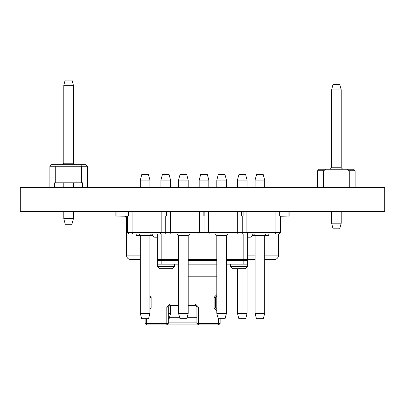 <?xml version="1.0" encoding="UTF-8"?>
<svg xmlns="http://www.w3.org/2000/svg" width="405" height="405" viewBox="0 0 405 405"><rect width="100%" height="100%" fill="white"/><g stroke="black" fill="none" stroke-linecap="round" stroke-linejoin="round"><path stroke-width="0.61" d="M375.713 211.425L315.465 211.425M89.535 211.425L29.287 211.425M384.75 211.425L20.25 211.425L20.25 187.323L384.75 187.323L384.75 211.425M375.713 211.577L378.457 211.425M27.297 211.425L29.287 211.577M128.324 211.577L107.801 211.425M297.473 211.425L282.209 211.425M164.916 211.577L166.582 211.577M203.173 211.577L204.839 211.577M241.431 211.577L241.896 211.425M279.688 211.577L282.209 211.577M82.529 182.807L81.445 182.807L81.445 166.237L55.753 166.237L55.753 182.807L82.529 182.807L82.529 187.323M54.665 182.807L55.753 182.807L54.665 182.807L54.665 187.323M49.845 187.323L49.845 166.237L51.354 164.734L85.941 164.734L87.445 166.237L87.445 187.323M73.416 163.225L73.416 85.354L63.777 85.354L63.777 163.225L73.416 163.225L74.925 164.734M63.777 218.67L65.286 224.289L71.913 224.289L73.416 218.67L63.777 218.67L63.777 211.577M63.777 187.323L63.777 182.807M73.416 218.67L73.416 211.577M73.416 187.323L73.416 182.807M87.445 166.237L81.445 166.237L80.934 164.734M56.27 164.734L55.753 166.237L49.845 166.237M63.777 85.354L65.19 80.084L72.004 80.084L73.416 85.354M63.777 163.225L62.274 164.734M355.155 187.323L355.155 170.758L353.646 169.249L319.059 169.249L317.555 170.758L317.555 187.323M323.554 187.323L323.554 170.758L317.555 170.758M355.155 170.758L349.247 170.758L349.247 187.323M331.584 167.746L331.584 89.875L341.223 89.875L341.223 167.746L331.584 167.746L330.075 169.249M341.223 223.185L339.714 228.81L333.087 228.81L331.584 223.185L341.223 223.185L341.223 211.577M331.584 223.185L331.584 211.577M331.584 89.875L332.996 84.605L339.81 84.605L341.223 89.875M342.726 169.249L341.223 167.746M323.554 170.758L326.03 169.249M346.796 169.249L349.247 170.758M279.678 215.941L279.678 211.425L279.688 215.941L280.523 215.941L280.523 232.51L279.015 234.019L128.998 234.019L127.489 232.51L127.489 215.941L128.334 215.941L128.334 211.425L128.324 215.941M243.106 215.941L243.106 211.425L243.106 215.941L242.266 215.941L242.266 232.51L280.523 232.51M204.839 211.425L204.849 215.941L204.009 215.941L204.009 232.51L242.266 232.51L242.266 234.019M241.42 215.941L241.42 211.425L241.431 215.941L242.266 215.941M166.592 215.941L166.592 211.425L166.592 215.941L165.746 215.941L165.746 232.51L204.009 232.51L204.009 234.019M203.163 211.425L203.163 215.941L203.173 211.425M164.906 215.941L164.906 211.425L164.916 215.941L165.746 215.941M203.163 215.941L204.009 215.941M208.6 211.425L208.6 232.51L209.339 234.019M237.669 211.425L237.669 232.51L236.93 234.019M246.858 211.425L246.858 232.51L247.597 234.019M275.926 211.425L275.926 232.51L275.187 234.019M170.343 211.425L170.343 232.51L171.082 234.019M199.412 211.425L199.412 232.51L198.673 234.019M132.086 211.425L132.086 232.51L165.746 232.51L165.746 234.019M161.155 211.425L161.155 232.51L160.415 234.019M204.849 211.425L204.849 215.941M151.44 234.019L149.936 235.523L149.936 313.394L140.292 313.394L140.292 235.523L138.788 234.019M152.832 235.523L136.561 235.523L136.014 234.019M189.697 234.019L188.193 235.523L188.193 313.394L178.549 313.394L178.549 235.523L177.046 234.019M188.193 235.523L178.549 235.523M227.954 234.019L226.451 235.523L226.451 313.394L216.807 313.394L216.807 235.523L215.303 234.019M226.451 235.523L216.807 235.523M266.212 234.019L264.708 235.523L264.708 313.394L255.064 313.394L255.064 235.523L253.56 234.019M268.986 234.019L268.439 235.523L252.168 235.523M140.292 187.323L140.292 180.078L149.936 180.078L149.936 187.323M178.549 187.323L178.549 180.078L188.193 180.078L188.193 187.323M216.807 187.323L216.807 180.078L226.451 180.078L226.451 187.323M255.064 187.323L255.064 180.078L264.708 180.078L264.708 187.323M127.489 232.51L132.086 232.51L132.825 234.019M264.708 313.394L263.296 318.664L256.476 318.664L255.064 313.394M226.451 313.394L225.038 318.664L218.219 318.664L216.807 313.394M188.193 313.394L186.781 318.664L179.962 318.664L178.549 313.394M149.936 313.394L148.524 318.664L141.704 318.664L140.292 313.394M255.064 180.078L256.573 174.459L263.199 174.459L264.708 180.078M216.807 180.078L218.315 174.459L224.942 174.459L226.451 180.078M178.549 180.078L180.058 174.459L186.685 174.459L188.193 180.078M140.292 180.078L141.801 174.459L148.427 174.459L149.936 180.078M237.441 268.728L237.441 313.394L247.085 313.394L247.085 268.004M168.308 313.394L170.571 313.394L170.571 305.562M237.441 180.078L238.95 174.459L245.577 174.459L247.085 180.078L237.441 180.078L237.441 187.323M247.085 180.078L247.085 187.323M199.184 180.078L200.693 174.459L207.319 174.459L208.828 180.078L199.184 180.078L199.184 187.323M208.828 180.078L208.828 187.323M160.927 180.078L162.435 174.459L169.062 174.459L170.571 180.078L160.927 180.078L160.927 187.323M170.571 180.078L170.571 187.323M170.571 313.394L169.158 318.664L168.308 318.664M247.085 313.394L245.673 318.664L238.859 318.664L237.441 313.394M172.322 268.728L174.585 266.465L172.322 268.728L159.575 268.728L157.312 266.465L157.312 234.019M161.833 234.019L161.833 259.62L178.549 259.62M188.193 259.62L216.807 259.62M226.451 259.62L243.167 259.62L243.167 234.019M161.833 259.62L157.312 259.62M247.688 234.019L247.688 259.62L243.167 259.62M245.425 268.728L232.678 268.728L230.415 266.465L247.688 266.465L245.425 268.728L247.688 266.465L247.688 264.141L226.451 264.141M247.612 260.375L247.688 259.62L249.946 259.62L247.688 259.62M158.821 260.375L158.821 259.62M246.179 259.62L246.179 260.375M247.612 264.141L247.688 260.375L226.451 260.375M216.807 260.375L188.193 260.375M178.549 260.375L157.312 260.375M216.807 264.141L188.193 264.141M178.549 264.141L157.312 264.141M252.239 234.019L252.239 234.951A2.258 2.258 0 0 1 249.981 237.208L247.688 237.208M157.312 237.208L155.019 237.208A2.258 2.258 0 0 1 152.761 234.951L152.761 234.019M232.678 268.728L230.415 266.465L230.415 264.141M159.575 268.728L157.312 266.465L174.585 266.465L174.585 264.141M216.807 276.19L188.193 276.19M126.051 216.245A2.258 1.6 -90 0 1 126.441 217.034L127.489 220.603M264.708 255.104L278.564 255.104A4.521 4.521 0 0 1 274.043 259.62L264.708 259.62M140.292 255.104L126.436 255.104L126.436 218.953L125.535 216.245M255.064 259.62L249.946 259.62L249.946 237.208M140.292 259.62L130.957 259.62L140.292 259.62M127.489 216.245L115.896 216.093L115.896 211.577M127.489 215.941L116.043 215.941L116.043 211.577M116.346 215.941L120.563 215.941M289.104 211.577L289.104 216.093L280.523 216.245M288.957 211.577L288.957 215.941L280.523 215.941M178.549 305.562L169.816 305.562L169.816 304.054L166.804 307.066L166.804 324.916L146.62 324.916L145.111 323.408L145.111 318.664M169.816 304.054L178.549 304.054M188.193 304.054L195.423 304.054L198.435 307.066L198.435 323.408L218.614 323.408L218.614 318.664M216.807 296.146L215.602 297.351L215.602 308.048L214.098 308.048L216.807 310.757M214.098 308.048L214.098 297.351L216.807 294.643M149.936 309.253L151.141 308.048L151.141 297.351L149.936 296.146M146.62 318.664L146.62 323.408L168.308 323.408L166.804 324.916L198.435 324.916L198.435 323.408L196.926 323.408L196.926 307.066L195.423 305.562L188.193 305.562M220.123 318.664L220.123 323.408L218.614 324.916L198.435 324.916L196.926 323.408M169.816 305.562L168.308 307.066L168.308 323.408M168.308 322.861L196.926 322.861M169.518 317.312L179.602 317.312M187.14 317.312L196.926 317.312M215.602 297.351L214.098 297.351M216.807 309.253L215.602 308.048M151.141 297.351L149.936 297.351M151.141 308.048L149.936 308.048M220.123 323.408L218.614 323.408L218.614 324.916M195.423 305.562L195.423 304.054M198.435 307.066L196.926 307.066M146.62 324.916L146.62 323.408L145.111 323.408M168.308 307.066L166.804 307.066M161.079 259.62L161.079 260.375M243.921 260.375L243.921 259.62M243.167 264.141L243.167 260.375M161.833 264.141L161.833 260.375M188.193 273.932L216.807 273.932M126.441 217.034L127.489 217.034M127.008 218.953L126.436 218.953M247.688 255.104L255.064 255.104M278.564 255.104L278.564 234.019M126.436 255.104C126.679 257.823 128.188 259.332 130.957 259.62"/></g></svg>
